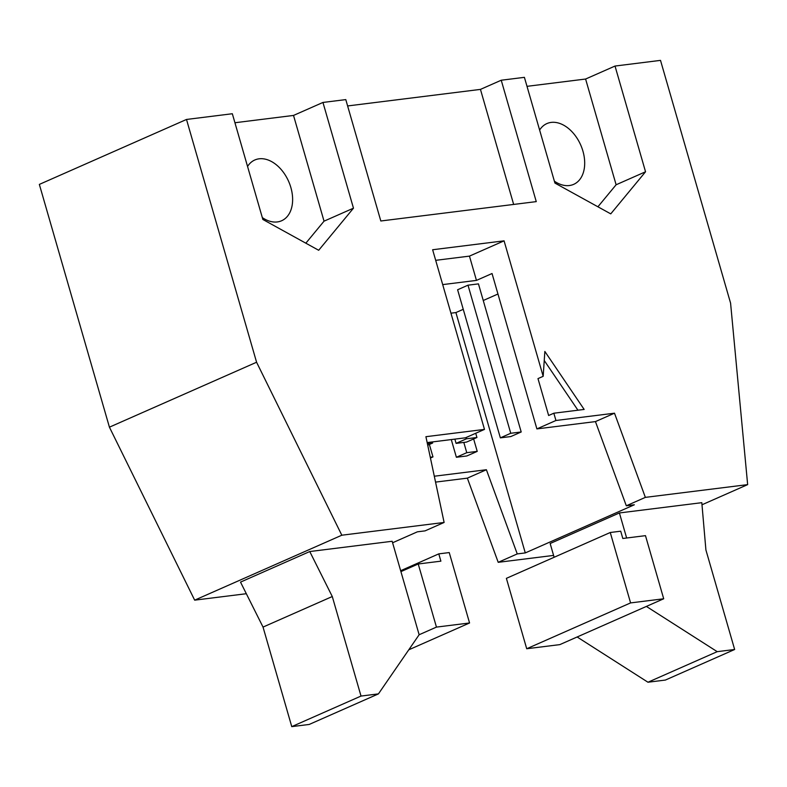 <?xml version="1.0" encoding="UTF-8"?>
<svg xmlns="http://www.w3.org/2000/svg" width="787" height="787" viewBox="0 0 787 787"><rect width="100%" height="100%" fill="white"/><g stroke="black" fill="none" stroke-linecap="round" stroke-linejoin="round"><path stroke-width="1.18" d="M476.942 437.493L466.553 442.078L456.096 443.376L466.484 438.792L476.942 437.493L475.722 433.273M430.273 457.237L432.968 456.893L429.377 444.458M432.968 456.893L430.44 458.014M456.096 443.376L454.866 439.126M466.111 437.513L466.484 438.792M427.39 443.661L432.673 443.002L427.715 445.196M432.673 443.002L432.358 441.93M466.77 452.682L477.227 451.384L466.839 455.968L456.381 457.267L466.77 452.682L463.809 442.412M477.227 451.384L473.636 438.949M456.381 457.267L451.276 439.569M510.743 433.273L521.201 431.974L510.812 436.559L500.355 437.857L510.743 433.273L467.999 285.179L457.611 289.764L500.355 437.857M521.201 431.974L478.457 283.881L467.999 285.179M435.683 260.33L469.455 256.119L504.073 240.842L543.178 376.314L544.85 351.455L584.151 409.437L553.832 413.214L555.937 420.494L536.891 428.905L595.454 421.596L626.314 505.785L645.36 497.374L614.499 413.195L555.937 420.494M577.933 410.204L544.24 360.505M543.178 376.314L537.983 378.606L548.637 415.506L553.832 413.214M427.164 442.579L465.442 437.808L484.487 429.397L432.634 249.745L504.073 240.842M626.639 538.003L619.408 512.947L701.807 502.677L705.909 549.956L734.645 649.491L717.213 651.666L646.383 606.423L663.697 598.779L630.584 602.911L610.259 532.504L620.717 531.195L622.822 538.485L645.478 535.652L663.697 598.779M610.259 532.504L506.385 578.347L526.71 648.744L559.823 644.622L577.137 636.978L647.967 682.231L665.389 680.057L734.645 649.491M647.967 682.231L717.213 651.666M577.137 636.978L646.383 606.423M526.71 648.744L630.584 602.911M619.408 512.947L550.152 543.512L554.127 557.275M595.454 421.596L614.499 413.195M436.451 627.101L469.564 622.979L449.239 552.572L438.782 553.871L440.887 561.161L418.231 563.984L436.451 627.101L419.137 634.745L378.439 693.888L309.193 724.453L291.761 726.627L361.017 696.062L378.439 693.888M400.652 570.703L438.782 553.871M408.778 649.806L469.564 622.979M291.761 726.627L263.035 627.082L332.281 596.526L361.017 696.062M263.035 627.082L240.517 582.105L309.763 551.539L332.281 596.526M418.231 563.984L400.917 571.618L392.162 541.269L309.763 551.539M400.917 571.618L419.137 634.745M597.913 206.784L616.113 184.768L585.597 79.034L615.021 66.049L660.509 60.373L730.582 303.152L747.65 484.625L645.36 497.374M701.984 504.782L747.65 484.625M554.382 181.197A33.211 22.302 66.2 0 0 573.693 184.345A33.211 22.302 66.2 0 0 580.688 144.965A33.211 22.302 66.2 0 0 546.876 123.589A33.211 22.302 66.2 0 0 539.626 130.052M527.005 86.334L585.597 79.034M615.021 66.049L645.547 171.773L616.113 184.768M645.547 171.773L610.751 213.867L554.924 183.076L524.408 77.342L501.23 80.225L536.262 201.62L380.819 220.99L345.788 99.605L322.955 102.448L353.471 208.181L324.037 221.167L305.838 243.193M513.655 204.433L480.454 89.393L501.23 80.225M347.618 105.95L480.454 89.393M247.551 166.46A33.211 22.302 -113.8 0 1 254.801 159.997A33.211 22.302 -113.8 0 1 288.622 181.364A33.211 22.302 -113.8 0 1 281.618 220.754A33.211 22.302 -113.8 0 1 262.307 217.596M234.929 122.742L293.521 115.433L324.037 221.167M293.521 115.433L322.955 102.448M353.471 208.181L318.686 250.276L262.858 219.475L232.332 113.741L186.499 119.457L256.582 362.236L109.423 427.174L194.664 600.156L246.331 593.713M186.499 119.457L39.35 184.404L109.423 427.174M435.545 482.106L467.35 478.142L498.21 562.321L553.595 555.415M194.664 600.156L341.824 535.209L256.582 362.236M392.595 542.764L417.385 531.825L425.069 530.871L444.114 522.46L341.824 535.209M484.487 429.397L425.915 436.696L444.114 522.46M467.35 478.142L486.386 469.731L434.306 476.224M498.21 562.321L517.246 553.92L486.386 469.731M450.941 313.187L455.909 312.567L525.283 552.917L517.246 553.92M626.314 505.785L634.342 504.782L525.283 552.917M455.909 312.567L463.258 309.321M483.257 300.496L497.955 294.013M442.688 284.609L476.46 280.398L492.042 273.522L536.891 428.905M476.46 280.398L469.455 256.119"/></g></svg>
